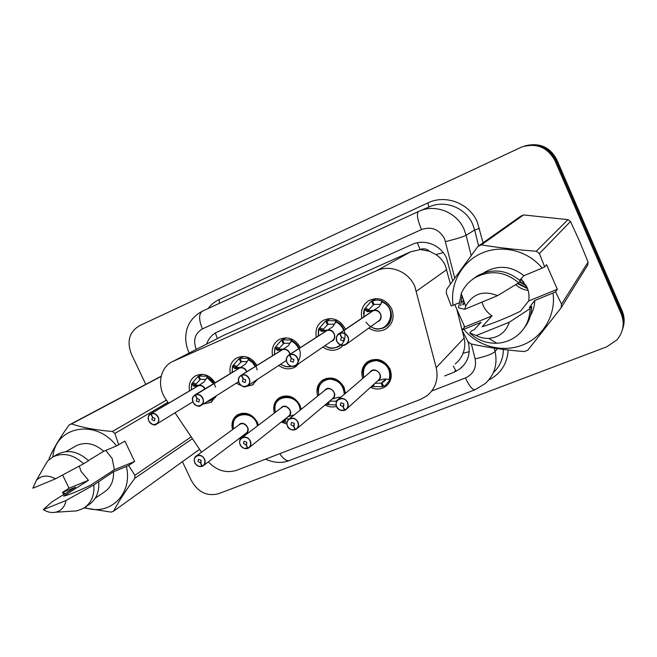 <?xml version="1.0" encoding="UTF-8"?>
<svg xmlns="http://www.w3.org/2000/svg" width="657" height="657" viewBox="0 0 657 657"><rect width="100%" height="100%" fill="white"/><g stroke="black" fill="none" stroke-linecap="round" stroke-linejoin="round"><path stroke-width="0.99" d="M232.562 429.612C230.993 423.149 232.677 418.205 237.604 414.764C245.611 411.315 252.189 413.803 257.314 422.213L258.373 425.251M240.421 439.27L239.156 438.515M274.355 413.097C272.647 406.445 274.363 401.287 279.496 397.633C287.832 393.962 294.632 396.442 299.888 405.065L301.177 409.327M286.912 424.126L281.278 422.032M317.717 396.048C315.82 389.182 317.553 383.795 322.924 379.886C331.596 375.96 338.642 378.424 344.046 387.285L345.475 393.313M336.565 406.355C332.664 407.521 328.82 407.053 325.034 404.967M362.746 378.473C360.586 371.369 362.319 365.703 367.953 361.481C377.003 357.268 384.312 359.716 389.88 368.823C392.607 376.067 391.17 381.98 385.56 386.571C380.871 389.593 375.87 389.839 370.54 387.302M216.391 395.752L210.905 402.413L203.473 403.915M257.429 379.401L252.272 385.043L244.774 386.702M243.254 386.497L236.249 383.203M299.362 363.14L295.174 367.017C289.671 369.875 284.194 369.357 278.74 365.456M316.37 337.279C314.974 329.781 317.315 324.115 323.392 320.288C332.516 316.69 339.768 319.442 345.163 328.549L345.475 329.28M343.135 345.426L339.71 348.309C334.085 351.306 328.475 350.895 322.883 347.093M361.892 318.193C360.34 310.441 362.754 304.52 369.144 300.438C378.637 296.611 386.144 299.37 391.662 308.7C394.717 317.15 392.82 323.868 385.971 328.87C380.255 332.007 374.523 331.744 368.782 328.081M450.406 283.955L445.241 265.288C443.114 260.903 440.018 257.33 435.944 254.571L429.473 251.229C426.631 248.757 423.502 248.19 420.086 249.52L417.376 242.762M208.335 461.871C216.851 470.741 226.328 473.533 236.783 470.248L420.513 399.399L427.05 395.728C435.599 388.517 438.654 379.155 436.215 367.649L414.764 286.288C408.572 271.678 390.274 264.278 376.74 270.7L172.528 361.58C159.963 367.362 156.637 386.16 165.646 398.914L168.562 403.242M420.086 249.52L429.473 251.229M455.252 363.871C458.742 361.12 461.337 357.605 463.029 353.318C464.975 348.325 465.328 343.241 464.105 338.059L462.208 330.561M462.011 329.798L456.779 309.135M419.683 249.701L410.625 251.812L223.446 335.44M175.008 412.81L201.518 452.188M272.54 355.749C271.242 348.473 273.501 343.036 279.315 339.414C288.053 336.023 295.067 338.749 300.356 347.602M230.295 373.611C229.063 366.549 231.239 361.293 236.816 357.86C244.946 354.69 251.647 357.219 256.92 365.448M189.553 390.882C188.37 384.008 190.456 378.925 195.811 375.656C203.44 372.675 209.862 375.048 215.077 382.793M145.764 384.361L131.375 354.024C126.637 341.418 129.265 332.023 139.268 325.831L521.601 147.053C536.424 142.651 547.536 147.168 554.935 160.62L621.193 313.882L621.678 312.412C624.076 318.16 624.314 323.967 622.384 329.814C624.314 323.967 624.076 318.16 621.678 312.412L555.879 160.16L621.678 312.412L622.163 310.958C624.544 316.666 624.774 322.431 622.861 328.245M524.146 146.183C538.395 142.684 548.973 147.34 555.879 160.16C548.973 147.34 538.395 142.684 524.146 146.183M525.288 145.829C539.446 142.355 549.95 146.987 556.816 159.717L622.163 310.958M452.657 280.769L446.555 258.209C441.036 245.077 424.521 238.54 412.185 244.429L216.843 332.179C211.907 334.676 208.499 338.642 206.61 344.079M621.193 313.882C624.84 323.425 623.394 332.113 616.841 339.948L606.682 346.839L218.567 493.711C207.193 496.61 198.176 492.323 191.516 480.858L182.424 461.69M444.551 375.96L454.069 372.232L460.27 368.676C467.883 362.097 470.634 353.696 468.507 343.48L468.071 341.755M464.425 327.342L463.809 324.911M385.15 327.038C391.202 322.636 392.886 316.707 390.192 309.258C388.509 305.686 385.897 303.099 382.349 301.514L379.146 306.729L373.143 310.745L378.76 306.975M339.513 333.354L339.546 333.592C336.63 335.374 335.793 337.985 337.016 341.426C340.063 348.801 351.323 344.087 347.742 336.885C345.927 333.682 343.356 332.516 340.014 333.395L339.998 333.148C343.455 332.237 346.116 333.444 347.996 336.762C349.22 340.096 348.481 342.724 345.779 344.646C342.083 346.223 339.119 345.163 336.901 341.468C335.661 338.084 336.425 335.44 339.184 333.526L372.683 310.958L367.6 311.689L364.233 309.34L370.868 301.645L375.722 298.598M372.552 300.865L374.005 304.462L380.674 304.347L381.98 300.816L377.217 300.003L372.552 300.865L376.091 298.59M381.98 300.816L382.349 301.514C392.927 305.571 394.66 321.84 385.142 327.038C375.459 330.89 374.671 328.204 370.638 326.751M366.746 311.426L368.027 310.572L364.52 309.143M373.948 304.314L368.027 310.572M346.617 344.046L378.342 321.199C380.822 319.433 381.52 317.035 380.419 314.005C378.728 310.991 376.297 309.915 373.127 310.761L339.998 333.148M340.014 333.395L341.558 337.172L344.219 338.38L343.471 341.008L340.523 339.94L341.541 337.14M373.192 304.807L371.451 301.349M372.7 310.933L373.661 310.4M372.724 311.032L371.714 311.558M341.394 337.238L339.546 333.592M366.023 322.193C370.679 328.295 376.486 330.2 383.433 327.917L385.142 327.038M367.772 310.753L373.644 310.301M364.216 309.406L363.493 313.545M336.704 406.658C335.538 403.595 336.154 401.131 338.544 399.259C342.264 397.51 345.295 398.528 347.635 402.33C348.793 405.361 348.202 407.816 345.861 409.681L344.868 410.017C347.75 408.358 348.596 405.845 347.389 402.462C344.35 395.202 333.28 399.628 336.819 406.65C338.601 409.779 341.131 410.97 344.408 410.198L342.897 406.502L343.931 405.583M369.85 372.371C374.539 364.939 385.478 376.338 377.915 380.781L384.058 378.99L389.839 379.491C391.022 376.001 390.841 372.486 389.289 368.93C384.92 361.317 378.76 358.673 370.819 360.989L368.741 362.073C363.584 365.908 361.925 371.09 363.756 377.611M383.483 385.856L382.596 386.694L371.944 386.62L371.936 386.045M386.135 379.015L381.972 382.867L386.176 379.023M346.945 408.703L377.98 380.559C380.132 378.834 380.699 376.592 379.656 373.833C377.906 370.778 375.434 369.71 372.24 370.622L370.4 371.903M344.408 410.198L344.884 410.042M342.897 406.502L340.277 405.279L340.876 402.815L343.915 403.833L343.053 406.445L343.849 405.73M381.972 382.867L383.688 386.259L385.741 385.092L390.003 379.861L389.174 379.508M382.596 386.694L381.175 383.187L385.749 378.958M343.053 406.445L344.868 410.017M344.539 410.346L344.555 410.338C339.768 410.436 337.156 409.221 336.704 406.683C338.544 409.902 341.147 411.118 344.531 410.346M389.823 379.491C394.241 368.733 381.2 356.143 370.819 360.989L368.741 362.073L371.361 359.905M375.007 383.261L381.175 383.187M340.983 344.982C348.202 338.881 345.377 325.133 336.121 321.462L332.877 326.611L326.964 330.578M289.392 354.698L289.409 354.936C286.624 356.652 285.836 359.198 287.06 362.557C290.074 369.76 300.873 365.243 297.35 358.205C295.56 355.067 293.063 353.909 289.86 354.747L289.852 354.501C293.17 353.638 295.749 354.829 297.596 358.081C298.82 361.366 298.122 363.929 295.502 365.768C291.963 367.247 289.121 366.187 286.961 362.59C285.721 359.264 286.444 356.685 289.113 354.846L326.529 330.767L321.758 331.391L318.653 329.091L325.199 321.429L329.896 318.579M337.443 347.249L340.86 345.089M344.227 330.126L343.783 329.058C342.133 325.56 339.579 323.022 336.129 321.454L336.425 321.265M334.725 323.876L335.85 320.731L326.734 320.723L330.216 318.571M335.85 320.731L336.466 321.158M320.977 331.112L322.415 330.2L318.998 328.779M328.122 324.123L322.415 330.2M296.151 365.333L332.056 340.835C334.47 339.135 335.136 336.786 334.043 333.789C332.368 330.841 330.003 329.773 326.948 330.578L289.852 354.501M289.86 354.747L291.388 358.443L293.966 359.634L293.26 362.204L290.419 361.136L291.38 358.41M327.391 324.583L325.675 321.183M326.734 320.723L328.172 324.246L334.577 324.156M326.554 330.832L327.613 330.134M322.111 330.389L327.605 330.069M326.521 330.767L325.757 331.227M291.232 358.508L289.409 354.936M318.259 336.064L318.415 329.954M299.19 348.35L299.099 348.136C297.457 344.711 294.968 342.215 291.609 340.655L288.324 345.763L282.51 349.647M239.041 382.842C237.809 379.582 238.491 377.061 241.07 375.295L282.099 349.828L277.615 350.362L274.807 347.914M241.3 375.18L241.316 375.41C238.647 377.069 237.916 379.541 239.132 382.826C242.121 389.872 252.477 385.536 249.003 378.646C247.246 375.574 244.831 374.441 241.743 375.229L243.262 378.843L245.759 380.025L245.094 382.53L242.351 381.462L243.246 378.818M290.591 342.322L291.421 339.915L282.6 339.85L285.984 337.829M291.421 339.915L291.995 340.334L291.609 340.655C300.274 346.116 302.45 353.179 298.138 361.859M276.884 350.074L278.461 349.105L275.152 347.701L275.776 346.666L281.188 340.49L285.705 337.829M283.98 343.192L278.461 349.105M289.852 354.369L289.376 352.85C287.733 349.951 285.434 348.892 282.485 349.664L241.743 374.991C244.938 374.17 247.434 375.352 249.249 378.522C250.473 381.766 249.808 384.263 247.278 386.037C243.895 387.416 241.144 386.357 239.041 382.859C241.727 386.727 244.478 387.786 247.278 386.037M283.274 343.619L281.574 340.293M282.6 339.85L284.021 343.299L290.098 343.217M282.099 349.828L283.266 349.138M278.133 349.302L283.266 349.105M282.099 349.902L281.451 350.206M243.106 378.908L241.316 375.41M255.836 366.121L252.83 361.999L248.707 359.165L245.39 364.216L239.657 368.051C242.482 367.32 244.716 368.372 246.334 371.205L246.597 371.862M193.027 402.306C191.803 399.095 192.444 396.639 194.94 394.939L239.263 368.216L235.066 368.651L232.447 366.302L238.754 358.878L243.082 356.381M195.129 394.841L195.137 395.071C192.575 396.672 191.893 399.078 193.101 402.289C196.065 409.188 206.019 405.024 202.586 398.282C200.861 395.276 198.513 394.143 195.548 394.898L197.051 398.429L199.473 399.596L198.849 402.051L196.205 400.984L197.034 398.413M257.388 379.475L253.15 382.202M247.985 360.258L248.601 358.402L240.051 358.287L243.32 356.39M248.601 358.402L249.134 358.812L248.707 359.165C253.208 361.407 256.025 365.021 257.158 370.014M234.393 368.347L236.101 367.329L232.874 365.933M241.431 361.572L236.101 367.329M195.548 394.898L239.633 368.06M240.741 361.982L239.066 358.714M240.051 358.287L241.464 361.67L247.229 361.58M239.263 368.216L240.528 367.452L235.748 367.542M239.263 368.281L238.729 368.52M196.903 398.495L195.137 395.071M215.496 387.096C214.231 382.464 211.513 379.114 207.333 377.019L203.982 382.013L198.348 385.774C201.067 385.084 203.243 386.127 204.836 388.911L204.853 388.952M150.757 413.738L150.757 413.967C148.301 415.511 147.677 417.86 148.876 420.997C151.808 427.748 161.376 423.74 157.992 417.146C156.292 414.197 154.009 413.081 151.159 413.795L151.167 413.557C154.124 412.818 156.481 413.976 158.238 417.023C159.454 420.152 158.871 422.541 156.489 424.184C153.377 425.399 150.823 424.348 148.819 421.022C147.587 417.852 148.186 415.454 150.601 413.811L197.938 385.963L194.02 386.291L191.63 383.918L197.814 376.617L201.937 374.276M209.238 401.156L213.87 397.345M214.067 383.401L207.333 377.011L207.801 376.633L207.3 376.231L199.014 376.075L202.151 374.285M193.404 385.971L195.236 384.912L192.09 383.532M200.385 379.303L195.236 384.912M151.167 413.557L198.315 385.799M152.506 417.31L154.995 418.41L154.403 420.8L151.849 419.741L152.506 417.31L150.757 413.967M199.72 379.689L198.061 376.486M199.014 376.075L200.418 379.385L205.896 379.303M197.962 385.938L199.096 385.273M197.954 386.004L197.511 386.193M151.159 413.795L152.638 417.252M194.858 385.133L198.669 385.248M287.495 426.147C286.329 423.108 286.912 420.694 289.252 418.895C292.808 417.269 295.716 418.304 297.982 421.991C299.14 424.997 298.574 427.403 296.282 429.202L295.395 429.473C298.155 427.879 298.935 425.424 297.736 422.123C294.73 415.027 284.111 419.273 287.602 426.138C289.343 429.202 291.798 430.376 294.952 429.645L293.449 426.032L294.377 425.268M344.859 393.839L343.521 387.367C339.217 379.902 333.239 377.274 325.568 379.491L323.72 380.444L319.253 385.585M326.915 404.556L326.907 403.39M336.187 404.983L326.923 404.564M337.386 400.302L337.066 400.721M297.161 428.463L332.286 398.856C334.405 397.189 334.947 394.98 333.904 392.237C332.179 389.248 329.781 388.188 326.701 389.067L325.141 390.086M294.952 429.645L295.42 429.514M293.449 426.032L290.911 424.824L291.494 422.41L294.41 423.437L293.605 425.974L294.287 425.408M336.335 402.289L335.899 401.222L340.498 397.271M293.605 425.974L295.395 429.473M344.843 393.855C345.541 384.066 334.093 375.59 325.568 379.491L323.72 380.452L319.557 384.977M324.558 390.554C329.214 383.672 339.455 394.832 332.311 399.013L338.363 397.255L340.811 397.321M329.576 401.14L335.899 401.222M247.475 448.32L247.615 448.452C244.478 449.142 242.039 447.951 240.265 444.871C239.091 441.849 239.641 439.484 241.932 437.751C245.332 436.24 248.124 437.275 250.325 440.863C251.483 443.836 250.941 446.193 248.699 447.926L247.903 448.148C250.547 446.604 251.27 444.222 250.079 440.995C247.098 434.047 236.906 438.129 240.347 444.846C242.063 447.852 244.437 449.01 247.475 448.32L245.989 444.781L246.81 444.132M283.052 396.163L280.309 398.175L281.968 397.337C291.683 395.259 297.925 399.382 300.692 409.713L299.428 405.131C295.182 397.805 289.367 395.21 281.968 397.337L280.309 398.175L276.811 401.599M283.512 421.851L283.422 420.324M286.994 422.295L283.52 421.851M281.483 407.668L282.822 406.831C285.795 405.993 288.127 407.036 289.827 409.976C288.127 407.036 285.795 405.993 282.822 406.831L281.483 407.668L282.822 406.831C284.924 405.673 287.257 406.716 289.827 409.976C290.87 412.695 290.353 414.863 288.267 416.472L249.422 447.351M282.091 407.209L241.932 437.751C239.591 439.484 239.025 441.857 240.248 444.879C240.068 445.405 241.3 446.555 243.928 448.329L247.935 448.205M245.989 444.781L243.525 443.59L244.076 441.225L246.884 442.26L246.137 444.723L246.72 444.263M246.137 444.723L247.903 448.148M280.884 408.128C285.458 401.69 295.149 412.621 288.374 416.587L293.539 415.093M285.852 418.394L289.014 419.067M194.866 462.824C193.7 459.859 194.226 457.543 196.451 455.876C199.712 454.463 202.405 455.506 204.549 458.988C205.707 461.937 205.189 464.236 203.005 465.912L202.274 466.092C204.812 464.606 205.485 462.282 204.302 459.12C201.346 452.328 191.548 456.245 194.94 462.824C196.632 465.764 198.94 466.913 201.863 466.256L200.385 462.799L201.132 462.241M233.268 427.173C232.701 421.95 234.426 417.983 238.425 415.29L239.92 414.534C248.691 412.506 254.719 416.177 257.987 425.547L256.903 422.262C252.723 415.076 247.065 412.497 239.92 414.534L235.682 417.688M239.345 424.668L240.519 423.962C243.394 423.157 245.661 424.192 247.336 427.075C245.661 424.192 243.394 423.157 240.519 423.962L239.362 424.66L240.519 423.962C242.548 422.837 244.815 423.88 247.336 427.075C248.379 429.768 247.878 431.895 245.841 433.456L203.596 465.46M201.863 466.256L202.315 466.158M200.385 462.799L197.995 461.616L198.521 459.3L201.223 460.335L200.525 462.742L201.042 462.356M200.525 462.742L202.274 466.092M202.011 466.38L198.504 466.265C195.794 464.4 194.579 463.259 194.85 462.848C193.774 459.399 194.308 457.075 196.451 455.876L239.871 424.291M238.746 425.104C243.221 419.043 252.452 429.752 246.005 433.53L248.313 432.897M241.48 438.071L241.431 436.79M243.698 435.082L244.954 435.451M454.767 304.602L464.745 327.014L492.036 315.894L482.131 326.775C493.276 323.334 506.038 318.177 520.41 311.287L528.647 300.98L557.333 289.302L546.583 264.689L544.669 266.906L542.132 268.105C527.875 250.498 502.038 244.264 481.877 253.101C461.666 261.856 449.741 284.029 453.116 305.291L458.734 302.943M492.036 315.894C488.061 313.233 485.088 309.743 483.133 305.423L481.959 302.138M515.729 284.612C519.383 287.988 523.514 289.909 528.129 290.378M520.911 278.921L527.021 287.306C528.934 291.741 529.468 296.299 528.647 300.98M518.012 283.2L527.325 288.021M517.445 283.553L527.563 288.637M519.901 281.475L525.97 285.187M519.473 281.943L526.388 285.959M520.861 278.97L522.266 280.219M520.443 279.422L523.957 282.157M453.116 305.291L451.203 305.965L446.275 293.014L446.629 289.359L477.926 246.408L520.755 216.178L523.572 214.938L481.376 244.897C498.491 247.673 516.796 249.783 536.284 251.237L539.413 253.536L544.669 266.906M536.284 251.237L567.985 219.643L523.572 214.938M567.985 219.643L570.498 221.475L539.413 253.536M557.333 289.302L555.559 291.823L561.53 304.158L588.089 262.086L579.63 241.406L570.498 221.475M477.926 246.408L481.376 244.897M464.68 303.263L462.898 304.889L463.382 299.592M519.646 280.268L523.916 275.71L542.132 268.105M483.79 272.844L485.153 271.957C498.663 264.746 511.581 265.995 523.916 275.71M460.738 305.784L462.011 295.74M471.816 279.915L477.072 275.989C492.315 267.982 506.752 269.641 520.393 280.95L518.685 282.789C504.913 271.357 490.344 269.682 474.962 277.755L477.072 275.989M464.647 309.307L465.714 306.195C472.925 293.572 483.536 290.065 497.571 295.666L464.647 309.307L458.496 307.821L461.239 293.548C464.138 286.895 468.712 281.631 474.962 277.755M497.571 295.666L518.685 282.789M460.861 302.056L463.152 301.103M588.089 262.086L587.695 265.124L561.053 307.911L527.842 350.197L524.36 351.552C505.504 350.107 487.699 347.561 470.954 343.923L467.973 341.673L461.887 329.921L463.817 329.305C477.475 346.231 502.12 353.047 522.487 345.073C542.863 337.189 556.126 315.13 553.03 293.03L534.773 300.454C534.617 305.825 533.205 310.81 530.528 315.417M561.53 304.158L561.053 307.911M555.559 291.823L553.03 293.03M534.773 300.454L529.361 307.46L531.636 306.54L530.043 308.618C529.829 319.91 525.378 329.05 516.673 336.031C510.809 340.449 504.182 342.839 496.791 343.225C486.394 343.48 477.368 340.08 469.714 333L471.841 330.742L474.009 329.863L481.088 322.283L463.817 329.305M531.636 306.54C531.595 314.522 529.164 321.626 524.327 327.851M530.043 308.618L509.306 322.234C505.989 332.015 499.148 337.402 488.767 338.404C484.373 338.577 480.218 337.616 476.309 335.513L469.714 333M476.309 335.513L509.306 322.234M519.925 281.451L521.872 283.011M518.11 283.142L521.609 285.795M464.745 327.014L461.887 329.921M62.637 475.019L69.034 488.208L88.449 480.3L63.655 496.125C68.673 494.992 77.575 491.387 90.362 485.309L114.392 469.73L134.644 461.477L124.912 441.118L116.494 445.939C95.955 418.402 55.27 426.303 52.88 456.927M88.449 480.3L81.09 471.414L79.267 466.092M105.802 450.406L112.191 458.57L114.392 469.73M49.119 459.539L49.144 458.372C53.307 448.756 59.968 437.628 69.133 424.972L71.572 423.913C82.675 427.65 96.292 430.171 112.421 431.468L114.885 433.456L118.736 444.888M88.383 460.557L103.707 451.277L116.494 445.939M75.399 446.251L76.352 445.709C85.525 441.529 94.641 443.385 103.707 451.277M57.143 454.513L58.153 453.938C68.41 449.339 78.553 451.605 88.564 460.746L83.628 463.743C73.527 454.521 63.327 452.221 53.012 456.853L58.153 453.938M42.951 468.967L47.435 461.214L53.012 456.853M55.484 478.838L32.85 488.217L36.414 480.292C41.654 475.208 48.01 474.724 55.484 478.838L83.628 463.743M69.133 424.972L161.187 376.19M161.137 376.412L71.572 423.913M192.427 438.687L134.825 478.28C125.52 490.878 118.449 501.841 113.612 511.162L199.605 449.339M113.612 511.162L111.148 512.115L84.227 507.894M134.644 461.477L128.591 465.46L134.89 475.266L191.203 436.856M134.89 475.266L134.825 478.28M167.954 402.339L114.885 433.456M112.421 431.468L166.451 400.105M128.591 465.46L126.358 466.511C133.157 494.236 109.399 516.747 84.81 507.491M64.936 493.941L63.401 492.109L62.464 492.348L63.877 494.614M126.358 466.511L113.53 471.726L93.844 484.932L66.004 500.527C64.78 506.949 61.241 510.867 55.385 512.255C51.345 512.977 47.312 512.107 43.305 509.651L51.862 501.899L75.645 487.133L63.401 492.109M113.53 471.726C113.907 481.047 110.705 487.913 103.905 492.323L95.322 498.113M98.698 481.77C99.421 492.307 95.988 500.067 88.391 505.028L85.369 507.081M93.844 484.932C94.592 495.55 91.142 503.352 83.505 508.346L76.869 510.875L71.178 511.245M43.305 509.651L66.004 500.527M69.034 488.208L62.464 492.348M446.776 269.608L416.464 291.15M456.106 371.328L453.33 366.039M463.029 353.318L469.221 351.659M435.944 254.571L443.22 252.633M217.393 338.544L215.332 333M410.625 251.812L376.74 270.7M464.105 338.059L436.215 367.649M224.678 334.832L173.259 361.235M556.816 159.717L554.935 160.62M454.701 277.895L444.543 238.696C439.172 229.252 431.493 226.205 421.507 229.548L202.413 328.894C194.932 333.37 192.879 340.186 196.246 349.352L196.271 349.393M418.969 211.291L418.46 211.521L418.969 211.291C435.279 203.613 456.902 212.17 464.121 229.457L466.117 235.28L474.65 229.991L472.728 224.382C465.797 207.735 444.937 199.514 429.169 206.93L419.724 210.963M418.427 211.538L202.356 311.188L418.46 211.521C416.39 213.624 417.4 219.635 421.507 229.548M208.212 308.486C211.102 304.593 214.716 301.629 219.052 299.592L427.953 202.89L428.766 207.103M427.953 202.89C445.676 194.152 469.517 203.292 477.368 222.189L483.051 242.786M508.198 350.017C507.261 363.789 500.749 373.817 488.66 380.099M494.253 348.194L495.091 351.536L497.324 348.645M431.756 390.997L465.435 377.956C473.442 374.145 476.67 367.78 475.126 358.853C485.58 356.537 492.241 354.098 495.091 351.536C497.743 364.249 494.491 374.901 485.326 383.491L475.159 389.716M493.391 372.535C499.961 366.351 503.287 358.656 503.369 349.45M445.553 241.628C456.106 238.967 462.963 236.849 466.117 235.28L471.135 255.417M478.6 245.932L474.65 229.991L479.52 228.488M475.126 358.853L471.381 344.013M219.052 299.592L219.586 303.247M279.833 453.65C283.216 458.923 286.378 461.222 289.31 460.541L289.548 460.45M465.435 377.956C469.229 385.971 472.424 389.905 475.003 389.773L289.31 460.541C282.05 463.423 274.133 462.963 265.559 459.153M189.167 353.039L188.896 352.464C186.752 347.635 185.685 342.584 185.693 337.328C186.005 332.968 186.58 329.806 187.417 327.859C188.313 324.977 191.474 317.019 202.356 311.188C198.685 313.931 198.701 319.836 202.413 328.894M455.498 370.581L454.069 372.232M373.743 310.342C380.469 308.322 384.329 319.606 377.644 321.7M370.975 312.059L372.182 311.016M382.021 301.982C400.014 309.168 386.907 337.304 370.745 326.669M363.904 316.83L364.364 309.595M367.6 311.689L368.585 311.024M365.12 308.092L368.643 309.529M363.814 377.561C362.114 367.222 366.368 361.555 376.576 360.57C386.825 363.042 391.071 369.357 389.305 379.532M374.342 383.86L373.34 386.497M372.207 386.382L372.544 385.487M327.564 330.167C334.117 328.221 337.895 339.447 331.333 341.328M325.001 331.711L326.061 330.816M335.784 321.922C339.554 323.671 342.198 326.513 343.71 330.471M340.457 344.941C335.645 348.752 330.43 349.031 324.813 345.771M318.349 335.998L318.785 329.256M321.758 331.391L322.874 330.685M319.614 327.744L323.039 329.157M283.093 349.261C286.657 348.851 289.006 350.493 290.123 354.197M280.695 350.674L281.639 349.885M291.248 341.131C294.615 342.699 297.087 345.212 298.672 348.686M291.174 366.269C287.503 367.132 283.996 366.45 280.646 364.216M274.47 354.542L274.872 348.194M277.615 350.362L278.831 349.614M275.776 346.666L279.102 348.079M240.232 367.657C243.295 367.238 245.504 368.585 246.868 371.698M237.982 368.971L238.836 368.257M195.556 394.66C198.628 393.88 201.05 395.046 202.841 398.158C204.056 401.345 203.432 403.784 200.976 405.492C197.732 406.782 195.088 405.722 193.035 402.322M248.338 359.634L252.37 362.418L255.302 366.458M238.893 382.555L238.105 382.021M232.184 372.47L232.537 366.45M235.066 368.651L236.38 367.863M233.514 364.914L236.75 366.31M198.907 385.404C201.584 384.994 203.662 386.127 205.132 388.788M196.78 386.628L197.56 385.979M206.947 377.488L213.517 383.729M212.811 398.011L207.185 401.567M191.392 389.798L191.704 384.058M206.84 377.676L207.3 376.231M194.02 386.291L195.433 385.47M192.739 382.514L195.893 383.902M325.888 389.486L289.252 418.895C287.052 420.193 286.46 422.615 287.495 426.171C288.029 428.709 290.558 429.916 295.083 429.785C291.831 430.524 289.31 429.317 287.503 426.163M326.808 404.441L326.086 404.088M318.776 395.194C317.274 386.07 320.879 380.707 329.6 379.105C338.675 380.017 343.562 385.092 344.276 394.34M329.543 401.164L328.352 404.416M327.219 404.31L327.843 402.601M283.381 421.745L282.321 421.203M275.406 412.292C269.92 394.455 298.919 391.72 300.15 410.149M286.123 418.484L284.99 421.687M283.849 421.589L284.629 419.363M201.995 466.38C198.989 467.037 196.615 465.862 194.874 462.848M241.218 438.301L240.191 437.734M233.596 428.857C228.677 412.309 254.702 408.95 257.454 425.95M244.232 435.213L243.87 436.281M242.277 437.488L242.893 435.69M385.56 386.571L388.344 383.934M210.905 402.413L211.924 401.764M252.272 385.043L253.512 384.23M295.174 367.017L296.693 365.982M339.71 348.309L341.607 346.953M385.971 328.87L388.377 327.038M224.004 335.152L172.528 361.58M461.666 367.033L460.27 368.676M345.779 344.646C342.938 346.362 339.973 345.311 336.893 341.468C335.357 340.088 337.016 333.731 339.184 333.526L372.371 311.114M363.797 316.904L364.216 309.431M370.868 301.645L375.599 298.607M371.328 371.106L338.544 399.259C335.998 402.035 335.382 404.507 336.704 406.683M345.861 409.681L345.024 410.157M383.425 382.037L385.298 380.313M368.741 362.073C360.282 370.228 363.346 372.125 363.723 377.635M295.502 365.768C290.509 367.008 290.107 366.713 286.953 362.59C286.616 360.389 284.621 359.231 289.113 354.846L326.266 330.898M338.955 346.485C329.625 350.107 328.943 347.504 324.722 345.837M325.199 321.429L329.822 318.579M281.861 349.951L241.07 375.295C238.368 377.159 237.686 379.68 239.033 382.859M247.788 385.7L286.362 360.479M291.683 366.384C288.029 367.403 284.325 366.696 280.564 364.265M274.396 354.591L274.766 348.038M281.188 340.49L285.655 337.829M200.976 405.492C198.792 407.176 196.131 406.116 193.01 402.322C192.23 395.21 191.688 399.267 194.94 394.939L239.066 368.322M201.395 405.229L238.614 381.709M251.647 383.236L251.155 383.499M238.943 382.678L238.048 382.062M232.126 372.503L232.447 366.302M238.754 358.878L243.041 356.381M156.489 424.184C154.724 425.9 152.161 424.849 148.794 421.03C147.8 417.055 148.4 414.649 150.601 413.811L197.782 386.037M206.684 401.887L210.339 400.614L215.808 397.148M156.834 423.97L192.813 401.862M191.343 389.823L191.63 383.918M197.814 376.617L201.913 374.276M296.282 429.202L295.551 429.604M318.702 395.251C318.407 389.839 315.762 387.827 323.72 380.452L326.43 378.358M326.003 404.145L326.816 404.556M248.699 447.926L248.059 448.271M280.309 398.175C275.751 401.115 274.1 405.837 275.349 412.341M282.264 421.252L283.389 421.843M203.005 465.912L202.438 466.215M233.555 428.89C232.447 422.533 234.073 418 238.425 415.29L241.168 413.36M240.142 437.776L241.16 438.35M484.324 272.663L485.153 271.957M465.714 306.195L461.239 293.548M488.767 338.404L496.791 343.225M65.938 451.638L76.352 445.709M36.414 480.292L47.435 461.214M55.385 512.255L76.869 510.875"/></g></svg>
